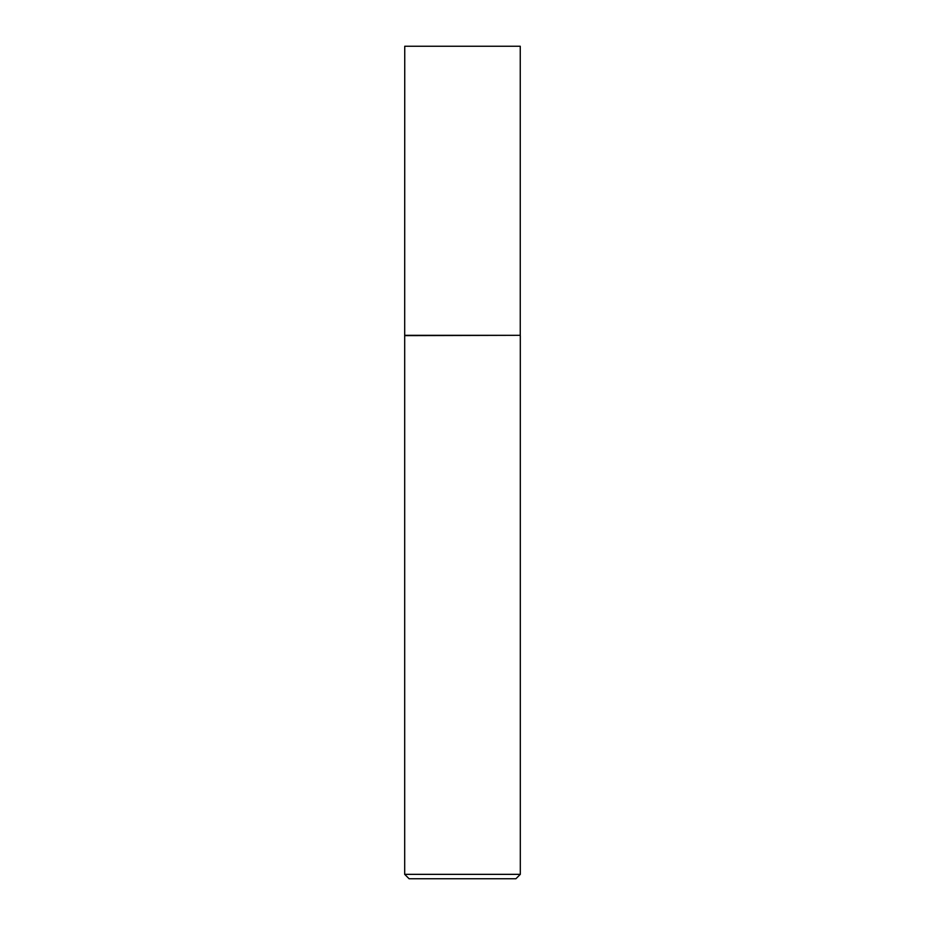 <?xml version="1.0" encoding="UTF-8"?>
<svg xmlns="http://www.w3.org/2000/svg" width="925" height="925" viewBox="0 0 925 925"><rect width="100%" height="100%" fill="white"/><g stroke="black" fill="none" stroke-linecap="round" stroke-linejoin="round"><path stroke-width="1.39" d="M404.745 335.312L520.255 335.312L520.255 46.25L404.745 46.25L404.688 335.636L520.255 335.312M520.312 874.345L515.907 878.75L409.093 878.75L404.688 874.345L520.312 874.345L520.312 335.636M404.688 874.345L404.688 335.636"/></g></svg>
